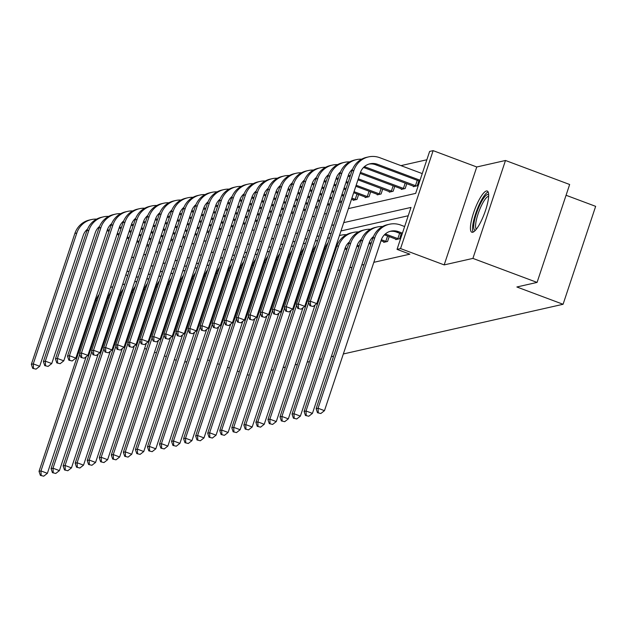 <?xml version="1.0" encoding="UTF-8"?>
<svg xmlns="http://www.w3.org/2000/svg" width="627" height="627" viewBox="0 0 627 627"><rect width="100%" height="100%" fill="white"/><g stroke="black" fill="none" stroke-linecap="round" stroke-linejoin="round"><path stroke-width="0.94" d="M472.68 232.272A22.008 5.228 110.5 0 1 471.833 232.233A22.008 5.228 110.5 0 1 474.075 211.385A22.008 5.228 110.5 0 1 486.419 190.984A22.008 5.228 110.5 0 1 487.257 191.016A22.008 5.228 110.5 0 1 485.024 211.863A22.008 5.228 110.5 0 1 472.68 232.272M176.25 360.298L174.345 359.584M166.343 356.591L164.439 355.877M156.436 352.883L154.532 352.17M146.53 349.176L144.625 348.463M136.615 345.469L135.408 345.015M126.709 341.754L125.941 341.472M505.487 160.481L569.653 184.495L537.073 282.416L472.915 258.402L505.487 160.481L476.763 166.978L433.132 150.645L400.559 248.574L397.04 249.366L410.998 207.419L343.737 222.624M426.846 159.767L400.951 165.63M348.408 208.603L415.662 193.39L429.62 151.444L433.132 150.645M566.063 195.271L595.65 206.346L563.077 304.275L343.337 353.965M333.603 356.167L331.291 356.692M321.557 358.887L319.245 359.412M309.511 361.614L307.199 362.14M297.464 364.342L295.145 364.859M285.418 367.061L283.098 367.587M273.364 369.789L271.052 370.314M261.318 372.509L259.006 373.034M249.272 375.236L247.289 374.758M395.927 239.106L395.755 239.616L399.611 238.746L401.241 233.855M408.224 215.751L340.97 230.955M331.236 233.158L328.924 233.683M319.19 235.885L316.87 236.41M307.144 238.605L304.824 239.13M295.09 241.332L292.778 241.857M283.043 244.06L280.731 244.577M270.997 246.779L268.685 247.304M258.951 249.507L256.631 250.032M246.905 252.226L244.585 252.752M234.851 254.954L232.539 255.479M222.804 257.681L220.492 258.199M210.758 260.401L208.446 260.926M198.712 263.128L196.392 263.653M186.666 265.848L184.346 266.373M174.612 268.575L172.3 269.101M162.565 271.303L160.253 271.82M150.519 274.023L148.207 274.548M138.473 276.75L136.153 277.275M122.202 319.221L123.135 319.01M134.249 316.502L135.181 316.29M146.295 313.774L147.235 313.563M158.349 311.047L159.282 310.835M170.395 308.327L171.328 308.116M182.441 305.6L183.374 305.388M194.488 302.872L195.42 302.669M206.534 300.153L207.474 299.941M218.58 297.425L219.521 297.214M230.634 294.706L231.567 294.494M242.68 291.978L243.613 291.767M254.727 289.251L255.659 289.039M266.773 286.531L267.713 286.32M278.819 283.804L279.76 283.592M290.873 281.084L291.806 280.872M302.919 278.357L303.852 278.145M314.966 275.629L315.898 275.418M327.012 272.91L327.945 272.698M337.679 270.496L339.999 269.971M349.725 267.768L352.045 267.251M361.779 265.049L364.091 264.523M373.825 262.321L409.87 254.17L397.04 249.366M380.997 240.752L383.865 241.826L383.708 242.343L387.564 241.473L389.195 236.583M141.726 330.123L140.95 329.841M131.811 326.416L131.043 326.134M121.904 322.709L121.136 322.419M111.998 319.002L111.23 318.712M127.594 336.495L128.535 336.284M139.649 333.768L140.581 333.556M199.01 358.863L196.698 359.389M186.964 361.591L184.644 362.116M207.655 359.929L209.559 360.643M217.569 363.636L219.466 364.35M227.476 367.344L229.38 368.057M237.382 371.051L239.287 371.764M537.073 282.416L516.875 286.986L563.077 304.275M476.763 166.978L444.182 264.9L472.915 258.402M444.182 264.9L400.559 248.574M112.625 317.129L111.857 316.839M334.011 224.827L331.691 225.352M321.957 227.554L319.645 228.079M309.91 230.274L307.598 230.799M297.864 233.001L295.552 233.526M285.818 235.728L283.498 236.246M273.772 238.448L271.452 238.973M261.718 241.176L259.406 241.701M249.671 243.895L247.359 244.42M237.625 246.623L235.313 247.148M225.579 249.35L223.259 249.867M213.533 252.07L211.213 252.595M201.479 254.797L199.167 255.322M189.432 257.517L187.12 258.042M177.386 260.244L175.074 260.769M165.34 262.972L163.02 263.489M153.294 265.691L150.974 266.216M141.24 268.419L138.928 268.944M129.193 271.146L126.881 271.663M131.545 257.642L133.864 257.117M143.591 254.915L145.911 254.39M155.645 252.187L157.957 251.67M167.691 249.468L170.003 248.943M179.737 246.74L182.049 246.215M191.784 244.013L194.104 243.495M203.83 241.293L206.15 240.768M215.884 238.566L218.196 238.041M227.93 235.846L230.242 235.321M239.976 233.119L242.288 232.593M252.023 230.391L254.343 229.874M264.069 227.672L266.389 227.146M276.123 224.944L278.435 224.419M288.169 222.224L290.481 221.699M300.215 219.497L302.527 218.972M312.262 216.77L314.582 216.252M324.308 214.05L326.628 213.525M336.362 211.323L338.674 210.797M418.852 180.929L417.221 185.811L413.358 186.681L413.53 186.172M406.798 183.648L405.175 188.539L401.311 189.409L401.484 188.892L360.11 173.413M394.751 186.376L393.129 191.259L389.265 192.136L389.438 191.619M382.705 189.095L381.083 193.986L377.219 194.856L377.391 194.346L355.83 186.274M370.659 191.823L369.029 196.706L365.173 197.583L365.345 197.066L353.691 192.708M358.613 194.55L356.982 199.433L353.119 200.303L353.291 199.794L351.551 199.143M341.276 202.983L339.505 201.863M329.222 205.711L329.199 205.241M317.176 208.438L315.412 207.31M305.13 211.158L305.106 210.688M293.083 213.885L291.312 212.765M281.037 216.605L279.266 215.484M268.983 219.332L267.22 218.212M256.937 222.06L256.913 221.59M244.891 224.779L244.867 224.309M232.844 227.507L232.813 227.037M220.798 230.227L220.767 229.764M208.744 232.954L206.981 231.833M196.698 235.681L196.674 235.211M184.651 238.401L182.888 237.28M172.605 241.129L170.834 240.008M160.559 243.856L158.788 242.727M148.505 246.576L146.742 245.455M127.712 275.598L125.808 274.885M130.244 297.645L129.475 297.355M129.899 298.679L129.131 298.389M120 294.972L119.428 294.753A14.107 13.535 77.3 0 0 119.373 294.737M108.44 296.438A14.107 13.535 77.3 0 0 107.068 297.731M86.165 356.739L47.378 473.33L43.725 476.183L40.387 475.391L43.725 476.183M40.387 475.391L39.031 471.363L95.774 300.788A21.161 20.307 -102.7 0 1 99.144 294.494M39.031 471.363L40.959 470.924L79.794 354.184M110.501 287.409A21.161 20.307 -102.7 0 1 112.288 286.915A21.161 20.307 -102.7 0 1 112.844 286.798M41.163 475.219L40.959 470.924L47.378 473.33M138.739 242.461L136.835 241.748M128.833 238.754L126.928 238.041M118.918 235.047L117.014 234.333M109.012 231.332L107.107 230.618M99.105 227.625L98.541 227.413A14.107 13.535 77.3 0 0 98.486 227.397M148.991 245.133L147.086 244.42M139.076 241.426L137.18 240.713M129.17 237.719L127.265 237.006M119.263 234.012L117.359 233.299M109.357 230.305L107.46 229.592M87.545 229.098A14.107 13.535 77.3 0 0 83.234 235.407L39.697 366.286L36.045 369.138L32.706 368.355L36.045 369.138M32.706 368.355L31.35 364.318L74.887 233.44A21.161 20.307 -102.7 0 1 89.473 220.014L91.401 219.575A21.161 20.307 -102.7 0 1 96.613 219.113M31.35 364.318L33.278 363.887L76.815 233.009A21.161 20.307 -102.7 0 1 91.401 219.575M33.482 368.174L33.278 363.887L39.697 366.286M142.29 294.917L141.522 294.635M141.945 295.952L141.177 295.662M132.046 292.245L131.474 292.033A14.107 13.535 77.3 0 0 131.419 292.01M120.486 293.718A14.107 13.535 77.3 0 0 119.114 295.011M98.212 354.012L59.424 470.603L55.779 473.456L52.441 472.672L55.779 473.456M52.441 472.672L51.077 468.643L107.82 298.06A21.161 20.307 -102.7 0 1 111.191 291.767M51.077 468.643L53.013 468.204L91.848 351.457M122.547 284.689A21.161 20.307 -102.7 0 1 124.334 284.188A21.161 20.307 -102.7 0 1 124.891 284.07M53.209 472.492L53.013 468.204L59.424 470.603M154.336 292.198L153.568 291.908M153.999 293.224L153.231 292.942M144.092 289.517L143.52 289.306A14.107 13.535 77.3 0 0 143.465 289.29M132.532 290.991A14.107 13.535 77.3 0 0 131.161 292.284M110.258 351.285L71.47 467.883L67.826 470.728L64.487 469.944L67.826 470.728M64.487 469.944L63.123 465.916L119.867 295.333A21.161 20.307 -102.7 0 1 123.237 289.047M63.123 465.916L65.059 465.477L103.894 348.737M134.593 281.962A21.161 20.307 -102.7 0 1 136.38 281.468A21.161 20.307 -102.7 0 1 136.945 281.351M65.255 469.772L65.059 465.477L71.47 467.883M150.786 239.733L148.881 239.02M140.879 236.026L138.975 235.313M130.972 232.319L129.068 231.606M121.058 228.612L119.154 227.899M111.159 224.905L110.587 224.693A14.107 13.535 77.3 0 0 110.532 224.67M161.037 242.414L159.133 241.701M151.131 238.707L149.226 237.994M141.216 235L139.319 234.286M131.309 231.285L129.405 230.571M121.403 227.577L119.506 226.872M99.599 226.378A14.107 13.535 77.3 0 0 95.28 232.68L51.743 363.566L48.099 366.411L44.76 365.627L48.099 366.411M44.76 365.627L43.396 361.599L86.934 230.72A21.161 20.307 -102.7 0 1 101.519 217.287L103.447 216.848A21.161 20.307 -102.7 0 1 108.659 216.393M43.396 361.599L45.332 361.16L88.869 230.281A21.161 20.307 -102.7 0 1 103.447 216.848M45.528 365.455L45.332 361.16L51.743 363.566M162.832 237.014L160.927 236.301M152.925 233.299L151.021 232.586M143.019 229.592L141.114 228.879M133.112 225.885L131.208 225.171M123.205 222.177L122.633 221.966A14.107 13.535 77.3 0 0 122.578 221.942M173.083 239.686L171.179 238.973M163.177 235.979L161.272 235.266M153.27 232.272L151.366 231.559M143.364 228.565L141.459 227.852M133.449 224.858L131.552 224.145M111.645 223.651A14.107 13.535 77.3 0 0 107.327 229.96L63.789 360.838L60.145 363.691L56.806 362.9L60.145 363.691M56.806 362.9L55.442 358.871L98.98 227.993A21.161 20.307 -102.7 0 1 113.565 214.559L115.493 214.128A21.161 20.307 -102.7 0 1 120.705 213.666M55.442 358.871L57.378 358.44L100.916 227.554A21.161 20.307 -102.7 0 1 115.493 214.128M57.574 362.727L57.378 358.44L63.789 360.838M475.399 230.297A19.045 4.522 110.5 0 1 474.114 222.35A19.045 4.522 110.5 0 1 481.066 202.482A19.045 4.522 110.5 0 1 488.676 194.817M488.652 196.298A17.634 4.185 -69.5 0 0 481.661 205.131A17.634 4.185 -69.5 0 0 475.956 222.091A17.634 4.185 -69.5 0 0 476.348 229.161M488.167 191.956A21.867 5.196 -69.5 0 0 473.009 223.823A21.867 5.196 -69.5 0 0 473.134 232.115M166.39 289.47L165.622 289.188M166.045 290.505L165.277 290.215M156.139 286.798L155.567 286.586A14.107 13.535 77.3 0 0 155.52 286.563M144.578 288.271A14.107 13.535 77.3 0 0 143.215 289.556M122.304 348.565L83.524 465.156L79.872 468.008L76.533 467.217L79.872 468.008M76.533 467.217L75.177 463.188L131.921 292.613A21.161 20.307 -102.7 0 1 135.291 286.32M75.177 463.188L77.105 462.757L115.94 346.01M146.647 279.234A21.161 20.307 -102.7 0 1 148.427 278.741A21.161 20.307 -102.7 0 1 148.991 278.623M77.309 467.044L77.105 462.757L83.524 465.156M174.878 234.286L172.974 233.573M164.972 230.579L163.067 229.866M155.065 226.872L153.16 226.159M145.158 223.165L143.254 222.452M135.252 219.458L134.68 219.238A14.107 13.535 77.3 0 0 134.625 219.223M185.13 236.967L183.225 236.254M175.223 233.252L173.318 232.539M165.316 229.545L163.412 228.831M155.41 225.838L153.505 225.124M145.503 222.13L143.599 221.417M123.691 220.923A14.107 13.535 77.3 0 0 119.381 227.233L75.843 358.111L72.191 360.964L68.852 360.18L72.191 360.964M68.852 360.18L67.497 356.152L111.034 225.273A21.161 20.307 -102.7 0 1 125.612 211.84L127.54 211.401A21.161 20.307 -102.7 0 1 132.759 210.938M67.497 356.152L69.425 355.713L112.962 224.834A21.161 20.307 -102.7 0 1 127.54 211.401M69.628 360.008L69.425 355.713L75.843 358.111M178.436 286.751L177.668 286.461M178.092 287.777L177.323 287.487M168.185 284.07L167.613 283.859A14.107 13.535 77.3 0 0 167.566 283.835M156.625 285.544A14.107 13.535 77.3 0 0 155.261 286.837M134.35 345.838L95.57 462.428L91.918 465.281L88.579 464.497L91.918 465.281M88.579 464.497L87.224 460.469L143.967 289.886A21.161 20.307 -102.7 0 1 147.337 283.592M87.224 460.469L89.152 460.03L127.986 343.282M158.694 276.515A21.161 20.307 -102.7 0 1 160.481 276.021A21.161 20.307 -102.7 0 1 161.037 275.904M89.355 464.325L89.152 460.03L95.57 462.428M196.831 235.282L194.934 234.561M186.924 231.559L185.028 230.846M177.018 227.852L175.113 227.139M167.111 224.145L165.207 223.431M157.205 220.438L155.3 219.724M147.298 216.73L146.726 216.519A14.107 13.535 77.3 0 0 146.679 216.495M197.176 234.239L195.271 233.526M187.269 230.532L185.365 229.819M177.363 226.825L175.458 226.112M167.456 223.118L165.552 222.405M157.549 219.403L155.645 218.698M135.738 218.204A14.107 13.535 77.3 0 0 131.427 224.513L87.89 355.391L84.237 358.236L80.899 357.453L84.237 358.236M80.899 357.453L79.543 353.424L123.08 222.546A21.161 20.307 -102.7 0 1 137.658 209.112L139.594 208.673A21.161 20.307 -102.7 0 1 144.806 208.219M79.543 353.424L81.471 352.985L125.008 222.107A21.161 20.307 -102.7 0 1 139.594 208.673M81.675 357.28L81.471 352.985L87.89 355.391M190.483 284.023L189.715 283.733M190.138 285.058L189.37 284.768M180.239 281.351L179.667 281.131A14.107 13.535 77.3 0 0 179.612 281.115M168.671 282.816A14.107 13.535 77.3 0 0 167.307 284.109M146.405 343.118L107.617 459.709L103.964 462.561L100.626 461.77L103.964 462.561M100.626 461.77L99.27 457.741L156.013 287.166A21.161 20.307 -102.7 0 1 159.383 280.872M99.27 457.741L101.198 457.302L140.033 340.563M170.74 273.787A21.161 20.307 -102.7 0 1 172.527 273.294A21.161 20.307 -102.7 0 1 173.083 273.176M101.402 461.597L101.198 457.302L107.617 459.709M198.978 228.839L197.074 228.126M189.072 225.132L187.167 224.419M179.157 221.417L177.253 220.712M169.251 217.71L167.346 216.997M159.344 214.003L158.78 213.791A14.107 13.535 77.3 0 0 158.725 213.776M209.23 231.512L207.325 230.799M199.315 227.805L197.411 227.092M189.409 224.098L187.504 223.384M179.502 220.39L177.598 219.677M169.596 216.683L167.699 215.97M147.784 215.476A14.107 13.535 77.3 0 0 143.473 221.786L99.936 352.664L96.284 355.517L92.945 354.733L96.284 355.517M92.945 354.733L91.589 350.697L135.126 219.818A21.161 20.307 -102.7 0 1 149.704 206.385L151.64 205.954A21.161 20.307 -102.7 0 1 156.852 205.491M91.589 350.697L93.517 350.266L137.054 219.387A21.161 20.307 -102.7 0 1 151.64 205.954M93.721 354.553L93.517 350.266L99.936 352.664M202.529 281.296L201.761 281.014M202.184 282.33L201.416 282.04M192.285 278.623L191.713 278.412A14.107 13.535 77.3 0 0 191.658 278.388M180.725 280.097A14.107 13.535 77.3 0 0 179.353 281.382M158.451 340.39L119.663 456.981L116.019 459.834L112.68 459.05L116.019 459.834M112.68 459.05L111.316 455.014L168.06 284.439A21.161 20.307 -102.7 0 1 171.43 278.145M111.316 455.014L113.252 454.583L152.087 337.835M182.786 271.06A21.161 20.307 -102.7 0 1 184.573 270.566A21.161 20.307 -102.7 0 1 185.13 270.449M113.448 458.87L113.252 454.583L119.663 456.981M220.931 229.835L219.027 229.106M211.025 226.112L209.12 225.399M201.118 222.405L199.214 221.692M191.211 218.698L189.307 217.984M181.297 214.99L179.393 214.277M171.398 211.283L170.826 211.064A14.107 13.535 77.3 0 0 170.771 211.048M221.276 228.792L219.372 228.079M211.37 225.085L209.465 224.372M201.455 221.37L199.558 220.665M191.548 217.663L189.644 216.95M181.642 213.956L179.745 213.243M159.838 212.749A14.107 13.535 77.3 0 0 155.52 219.058L111.982 349.937L108.338 352.789L104.999 352.006L108.338 352.789M104.999 352.006L103.635 347.977L147.173 217.099A21.161 20.307 -102.7 0 1 161.758 203.665L163.686 203.226A21.161 20.307 -102.7 0 1 168.898 202.772M103.635 347.977L105.571 347.538L149.108 216.66A21.161 20.307 -102.7 0 1 163.686 203.226M105.767 351.833L105.571 347.538L111.982 349.937M214.575 278.576L213.807 278.286M214.238 279.603L213.47 279.321M204.331 275.896L203.759 275.684A14.107 13.535 77.3 0 0 203.704 275.668M192.771 277.369A14.107 13.535 77.3 0 0 191.4 278.662M170.497 337.663L131.709 454.262L128.065 457.107L124.726 456.323L128.065 457.107M124.726 456.323L123.362 452.294L180.106 281.711A21.161 20.307 -102.7 0 1 183.476 275.425M123.362 452.294L125.298 451.855L164.133 335.116M194.832 268.34A21.161 20.307 -102.7 0 1 196.619 267.847A21.161 20.307 -102.7 0 1 197.184 267.729M125.494 456.15L125.298 451.855L131.709 454.262M232.978 227.107L231.073 226.386M223.071 223.384L221.166 222.679M213.164 219.677L211.26 218.964M203.258 215.97L201.353 215.257M193.351 212.263L191.447 211.55M183.445 208.556L182.872 208.344A14.107 13.535 77.3 0 0 182.818 208.321M233.322 226.065L231.418 225.352M223.416 222.358L221.511 221.644M213.509 218.651L211.605 217.937M203.595 214.943L201.698 214.23M193.688 211.236L191.791 210.523M171.884 210.029A14.107 13.535 77.3 0 0 167.566 216.339L124.028 347.217L120.384 350.07L117.045 349.278L120.384 350.07M117.045 349.278L115.681 345.25L159.219 214.371A21.161 20.307 -102.7 0 1 173.804 200.938L175.732 200.507A21.161 20.307 -102.7 0 1 180.944 200.044M115.681 345.25L117.617 344.811L161.155 213.932A21.161 20.307 -102.7 0 1 175.732 200.507M117.813 349.106L117.617 344.811L124.028 347.217M226.629 275.849L225.861 275.559M226.284 276.883L225.516 276.593M216.378 273.176L215.806 272.957A14.107 13.535 77.3 0 0 215.759 272.941M204.817 274.642A14.107 13.535 77.3 0 0 203.454 275.935M182.543 334.943L143.763 451.534L140.111 454.387L136.772 453.595L140.111 454.387M136.772 453.595L135.416 449.567L192.16 278.991A21.161 20.307 -102.7 0 1 195.53 272.698M135.416 449.567L137.344 449.136L176.179 332.388M206.886 265.613A21.161 20.307 -102.7 0 1 208.666 265.119A21.161 20.307 -102.7 0 1 209.23 265.002M137.548 453.423L137.344 449.136L143.763 451.534M245.024 224.388L243.119 223.659M235.117 220.665L233.213 219.952M225.211 216.958L223.306 216.244M215.304 213.251L213.399 212.537M205.397 209.536L203.493 208.83M195.491 205.828L194.919 205.617A14.107 13.535 77.3 0 0 194.864 205.601M245.369 223.337L243.464 222.632M235.462 219.63L233.557 218.917M225.555 215.923L223.651 215.21M215.649 212.216L213.744 211.503M205.742 208.509L203.838 207.796M183.93 207.302A14.107 13.535 77.3 0 0 179.62 213.611L136.083 344.489L132.43 347.342L129.091 346.559L132.43 347.342M129.091 346.559L127.736 342.53L171.273 211.652A21.161 20.307 -102.7 0 1 185.851 198.218L187.779 197.779A21.161 20.307 -102.7 0 1 192.998 197.317M127.736 342.53L129.664 342.091L173.201 211.213A21.161 20.307 -102.7 0 1 187.779 197.779M129.867 346.378L129.664 342.091L136.083 344.489M238.675 273.129L237.907 272.839M238.331 274.156L237.562 273.866M228.424 270.449L227.852 270.237A14.107 13.535 77.3 0 0 227.805 270.213M216.864 271.922A14.107 13.535 77.3 0 0 215.5 273.215M194.589 332.216L155.809 448.807L152.157 451.659L148.818 450.876L152.157 451.659M148.818 450.876L147.463 446.847L204.206 276.264A21.161 20.307 -102.7 0 1 207.576 269.971M147.463 446.847L149.391 446.408L188.225 329.661M218.933 262.893A21.161 20.307 -102.7 0 1 220.72 262.399A21.161 20.307 -102.7 0 1 221.276 262.282M149.594 450.703L149.391 446.408L155.809 448.807M250.722 270.402L249.954 270.112M250.377 271.428L249.609 271.146M240.47 267.721L239.906 267.51A14.107 13.535 77.3 0 0 239.851 267.494M228.91 269.195A14.107 13.535 77.3 0 0 227.546 270.488M206.644 329.496L167.856 446.087L164.203 448.932L160.865 448.148L164.203 448.932M160.865 448.148L159.509 444.12L216.252 273.544A21.161 20.307 -102.7 0 1 219.622 267.251M159.509 444.12L161.437 443.681L200.272 326.941M230.979 260.166A21.161 20.307 -102.7 0 1 232.766 259.672A21.161 20.307 -102.7 0 1 233.322 259.554M161.641 447.976L161.437 443.681L167.856 446.087M262.768 267.674L262 267.392M262.423 268.709L261.655 268.419M252.524 265.002L251.952 264.79A14.107 13.535 77.3 0 0 251.897 264.766M240.964 266.475A14.107 13.535 77.3 0 0 239.592 267.76M218.69 326.769L179.902 443.36L176.258 446.212L172.919 445.429L176.258 446.212M172.919 445.429L171.555 441.392L228.299 270.817A21.161 20.307 -102.7 0 1 231.669 264.523M171.555 441.392L173.491 440.961L212.326 324.214M243.025 257.438A21.161 20.307 -102.7 0 1 244.812 256.945A21.161 20.307 -102.7 0 1 245.369 256.827M173.687 445.248L173.491 440.961L179.902 443.36M274.814 264.955L274.046 264.665M274.477 265.981L273.709 265.699M264.57 262.274L263.998 262.062A14.107 13.535 77.3 0 0 263.943 262.047M253.01 263.748A14.107 13.535 77.3 0 0 251.639 265.041M230.736 324.041L191.948 440.632L188.304 443.485L184.965 442.701L188.304 443.485M184.965 442.701L183.601 438.673L240.345 268.09A21.161 20.307 -102.7 0 1 243.715 261.804M183.601 438.673L185.537 438.234L224.372 321.494M255.071 254.719A21.161 20.307 -102.7 0 1 256.858 254.225A21.161 20.307 -102.7 0 1 257.423 254.107M185.733 442.529L185.537 438.234L191.948 440.632M286.868 262.227L286.092 261.937M286.523 263.262L285.755 262.972M276.617 259.554L276.045 259.335A14.107 13.535 77.3 0 0 275.998 259.319M265.056 261.02A14.107 13.535 77.3 0 0 263.685 262.313M242.782 321.322L204.002 437.912L200.35 440.765L197.011 439.974L200.35 440.765M197.011 439.974L195.655 435.945L252.399 265.37A21.161 20.307 -102.7 0 1 255.769 259.076M195.655 435.945L197.583 435.506L236.418 318.767M267.126 251.991A21.161 20.307 -102.7 0 1 268.905 251.498A21.161 20.307 -102.7 0 1 269.469 251.38M197.787 439.801L197.583 435.506L204.002 437.912M298.914 259.5L298.146 259.217M298.57 260.534L297.801 260.244M288.663 256.827L288.091 256.615A14.107 13.535 77.3 0 0 288.044 256.592M277.103 258.3A14.107 13.535 77.3 0 0 275.739 259.594M254.828 318.594L216.049 435.185L212.396 438.038L209.057 437.254L212.396 438.038M209.057 437.254L207.702 433.226L264.445 262.642A21.161 20.307 -102.7 0 1 267.815 256.349M207.702 433.226L209.63 432.787L248.464 316.039M279.172 249.272A21.161 20.307 -102.7 0 1 280.959 248.778A21.161 20.307 -102.7 0 1 281.515 248.653M209.833 437.074L209.63 432.787L216.049 435.185M310.961 256.78L310.193 256.49M310.616 257.807L309.848 257.525M300.709 254.1L300.145 253.888A14.107 13.535 77.3 0 0 300.09 253.872M289.149 255.573A14.107 13.535 77.3 0 0 287.785 256.866M266.883 315.875L228.095 432.465L224.442 435.31L221.104 434.527L224.442 435.31M221.104 434.527L219.748 430.498L276.491 259.915A21.161 20.307 -102.7 0 1 279.861 253.629M219.748 430.498L221.676 430.059L260.511 313.32M291.218 246.544A21.161 20.307 -102.7 0 1 293.005 246.05A21.161 20.307 -102.7 0 1 293.561 245.933M221.88 434.354L221.676 430.059L228.095 432.465M323.007 254.053L322.239 253.77M322.662 255.087L321.894 254.797M312.763 251.38L312.191 251.168A14.107 13.535 77.3 0 0 312.136 251.145M301.203 252.853A14.107 13.535 77.3 0 0 299.831 254.139M278.929 313.147L240.141 429.738L236.497 432.591L233.158 431.807L236.497 432.591M233.158 431.807L231.794 427.771L288.538 257.195A21.161 20.307 -102.7 0 1 291.908 250.902M231.794 427.771L233.722 427.34L272.565 310.592M303.264 243.817A21.161 20.307 -102.7 0 1 305.051 243.323A21.161 20.307 -102.7 0 1 305.608 243.205M233.926 431.627L233.722 427.34L240.141 429.738M335.053 251.333L334.285 251.043M334.716 252.36L333.948 252.07M324.81 248.653L324.237 248.441A14.107 13.535 77.3 0 0 324.183 248.417M313.249 250.126A14.107 13.535 77.3 0 0 311.878 251.419M290.975 310.42L252.187 427.011L248.543 429.863L245.204 429.08L248.543 429.863M245.204 429.08L243.84 425.051L300.584 254.468A21.161 20.307 -102.7 0 1 303.954 248.174M243.84 425.051L245.776 424.612L284.611 307.865M315.31 241.097A21.161 20.307 -102.7 0 1 317.097 240.603A21.161 20.307 -102.7 0 1 317.662 240.486M245.972 428.907L245.776 424.612L252.187 427.011M347.107 248.605L345.203 247.892M346.762 249.64L344.858 248.927M336.856 245.933L336.284 245.713A14.107 13.535 77.3 0 0 336.229 245.698M325.295 247.399A14.107 13.535 77.3 0 0 323.924 248.692M303.021 307.7L264.233 424.291L260.589 427.144L257.25 426.352L260.589 427.144M257.25 426.352L255.894 422.324L312.638 251.748A21.161 20.307 -102.7 0 1 316.008 245.455M255.894 422.324L257.822 421.885L296.657 305.145M327.365 238.37A21.161 20.307 -102.7 0 1 329.144 237.876A21.161 20.307 -102.7 0 1 329.708 237.758M258.026 426.18L257.822 421.885L264.233 424.291M257.07 221.66L255.173 220.931M247.163 217.937L245.267 217.224M237.257 214.23L235.352 213.517M227.35 210.523L225.446 209.81M217.444 206.816L215.539 206.103M207.537 203.109L206.965 202.897A14.107 13.535 77.3 0 0 206.918 202.874M257.415 220.618L255.51 219.905M247.508 216.911L245.604 216.197M237.602 213.204L235.697 212.49M227.695 209.489L225.791 208.783M217.788 205.781L215.884 205.076M195.977 204.582A14.107 13.535 77.3 0 0 191.666 210.891L148.129 341.77L144.476 344.615L141.138 343.831L144.476 344.615M141.138 343.831L139.782 339.803L183.319 208.924A21.161 20.307 -102.7 0 1 197.897 195.491L199.833 195.052A21.161 20.307 -102.7 0 1 205.045 194.597M139.782 339.803L141.71 339.364L185.247 208.485A21.161 20.307 -102.7 0 1 199.833 195.052M141.914 343.659L141.71 339.364L148.129 341.77M259.217 215.218L257.313 214.505M249.303 211.511L247.406 210.797M239.396 207.796L237.492 207.082M229.49 204.088L227.585 203.375M219.583 200.381L219.019 200.17A14.107 13.535 77.3 0 0 218.964 200.154M269.469 217.89L267.564 217.177M259.554 214.183L257.65 213.47M249.648 210.476L247.743 209.763M239.741 206.769L237.837 206.056M229.835 203.062L227.938 202.349M208.023 201.855A14.107 13.535 77.3 0 0 203.712 208.164L160.175 339.042L156.523 341.895L153.184 341.112L156.523 341.895M153.184 341.112L151.828 337.075L195.365 206.197A21.161 20.307 -102.7 0 1 209.943 192.763L211.879 192.332A21.161 20.307 -102.7 0 1 217.091 191.87M151.828 337.075L153.756 336.644L197.293 205.766A21.161 20.307 -102.7 0 1 211.879 192.332M153.96 340.931L153.756 336.644L160.175 339.042M271.264 212.49L269.359 211.777M261.357 208.783L259.453 208.07M251.451 205.076L249.546 204.363M241.536 201.369L239.632 200.656M231.637 197.662L231.065 197.442A14.107 13.535 77.3 0 0 231.01 197.427M281.515 215.171L279.611 214.458M271.609 211.464L269.704 210.75M261.694 207.749L259.79 207.035M251.788 204.041L249.883 203.328M241.881 200.334L239.984 199.621M220.077 199.127A14.107 13.535 77.3 0 0 215.759 205.437L172.221 336.315L168.577 339.168L165.238 338.384L168.577 339.168M165.238 338.384L163.874 334.356L207.412 203.477A21.161 20.307 -102.7 0 1 221.997 190.044L223.925 189.605A21.161 20.307 -102.7 0 1 229.137 189.142M163.874 334.356L165.802 333.917L209.347 203.038A21.161 20.307 -102.7 0 1 223.925 189.605M166.006 338.212L165.802 333.917L172.221 336.315M283.31 209.763L281.405 209.057M273.403 206.056L271.499 205.342M263.497 202.349L261.592 201.635M253.59 198.641L251.686 197.928M243.684 194.934L243.111 194.723A14.107 13.535 77.3 0 0 243.057 194.699M293.561 212.443L291.657 211.73M283.655 208.736L281.75 208.023M273.748 205.029L271.844 204.316M263.834 201.322L261.937 200.609M253.927 197.607L252.03 196.902M232.123 196.408A14.107 13.535 77.3 0 0 227.805 202.717L184.267 333.595L180.623 336.448L177.284 335.657L180.623 336.448M177.284 335.657L175.921 331.628L219.458 200.75A21.161 20.307 -102.7 0 1 234.043 187.316L235.971 186.877A21.161 20.307 -102.7 0 1 241.183 186.423M175.921 331.628L177.856 331.189L221.394 200.311A21.161 20.307 -102.7 0 1 235.971 186.877M178.052 335.484L177.856 331.189L184.267 333.595M305.263 210.766L303.358 210.037M295.356 207.043L293.452 206.33M285.45 203.336L283.545 202.623M275.543 199.629L273.638 198.916M265.636 195.914L263.732 195.201M255.73 192.207L255.158 191.995A14.107 13.535 77.3 0 0 255.103 191.98M305.608 209.716L303.703 209.01M295.701 206.009L293.797 205.295M285.794 202.302L283.89 201.588M275.888 198.594L273.983 197.881M265.973 194.887L264.077 194.174M244.169 193.68A14.107 13.535 77.3 0 0 239.859 199.989L196.322 330.868L192.669 333.721L189.33 332.937L192.669 333.721M189.33 332.937L187.975 328.901L231.512 198.022A21.161 20.307 -102.7 0 1 246.09 184.597L248.018 184.158A21.161 20.307 -102.7 0 1 253.237 183.695M187.975 328.901L189.903 328.47L233.44 197.591A21.161 20.307 -102.7 0 1 248.018 184.158M190.106 332.757L189.903 328.47L196.322 330.868M307.402 204.316L305.498 203.603M297.496 200.609L295.591 199.895M287.589 196.902L285.685 196.188M277.683 193.194L275.778 192.481M267.776 189.487L267.204 189.276A14.107 13.535 77.3 0 0 267.157 189.252M317.654 206.996L315.749 206.283M307.747 203.289L305.843 202.576M297.841 199.582L295.936 198.869M287.934 195.867L286.03 195.154M278.027 192.16L276.123 191.454M256.216 190.961A14.107 13.535 77.3 0 0 251.905 197.27L208.368 328.148L204.715 330.993L201.377 330.21L204.715 330.993M201.377 330.21L200.021 326.181L243.558 195.303A21.161 20.307 -102.7 0 1 258.136 181.869L260.072 181.43A21.161 20.307 -102.7 0 1 265.284 180.976M200.021 326.181L201.949 325.742L245.486 194.864A21.161 20.307 -102.7 0 1 260.072 181.43M202.153 330.037L201.949 325.742L208.368 328.148M329.355 205.311L327.459 204.59M319.457 201.596L317.552 200.883M309.542 197.881L307.645 197.176M299.635 194.174L297.731 193.461M289.729 190.467L287.824 189.754M279.822 186.76L279.258 186.548A14.107 13.535 77.3 0 0 279.203 186.525M329.708 204.269L327.803 203.556M319.794 200.562L317.889 199.848M309.887 196.854L307.982 196.141M299.98 193.147L298.076 192.434M290.074 189.44L288.177 188.727M268.262 188.233A14.107 13.535 77.3 0 0 263.951 194.542L220.414 325.421L216.762 328.274L213.423 327.482L216.762 328.274M213.423 327.482L212.067 323.454L255.604 192.575A21.161 20.307 -102.7 0 1 270.182 179.142L272.118 178.711A21.161 20.307 -102.7 0 1 277.33 178.248M212.067 323.454L213.995 323.023L257.532 192.144A21.161 20.307 -102.7 0 1 272.118 178.711M214.199 327.31L213.995 323.023L220.414 325.421M331.503 198.869L329.598 198.156M321.596 195.162L319.692 194.448M311.682 191.454L309.785 190.741M301.775 187.747L299.871 187.034M291.876 184.04L291.304 183.821A14.107 13.535 77.3 0 0 291.249 183.805M341.754 201.549L339.85 200.836M331.848 197.834L329.943 197.129M321.933 194.127L320.029 193.414M312.027 190.42L310.122 189.707M302.12 186.713L300.223 186M280.316 185.506A14.107 13.535 77.3 0 0 275.998 191.815L232.46 322.693L228.816 325.546L225.477 324.762L228.816 325.546M225.477 324.762L224.113 320.734L267.651 189.856A21.161 20.307 -102.7 0 1 282.236 176.422L284.164 175.983A21.161 20.307 -102.7 0 1 289.376 175.521M224.113 320.734L226.041 320.295L269.579 189.417A21.161 20.307 -102.7 0 1 284.164 175.983M226.245 324.59L226.041 320.295L232.46 322.693M343.549 196.141L341.644 195.428M333.642 192.434L331.738 191.721M323.736 188.727L321.831 188.014M313.829 185.02L311.925 184.307M303.923 181.313L303.35 181.101A14.107 13.535 77.3 0 0 303.296 181.078M353.283 199.786L353.989 200.107M356.112 199.629L351.896 198.108M343.894 195.115L341.989 194.401M333.987 191.407L332.083 190.694M324.073 187.7L322.168 186.987M314.166 183.985L312.27 183.28M292.362 182.786A14.107 13.535 77.3 0 0 288.044 189.095L244.506 319.974L240.862 322.827L237.523 322.035L240.862 322.827M237.523 322.035L236.16 318.007L279.697 187.128A21.161 20.307 -102.7 0 1 294.282 173.695L296.21 173.256A21.161 20.307 -102.7 0 1 301.422 172.801M236.16 318.007L238.095 317.568L281.633 186.689A21.161 20.307 -102.7 0 1 296.21 173.256M238.291 321.863L238.095 317.568L244.506 319.974M355.211 199.347L357.006 193.947M345.689 189.715L343.784 189.001M335.782 186L333.877 185.294M325.875 182.292L323.971 181.579M315.969 178.585L315.397 178.374A14.107 13.535 77.3 0 0 315.342 178.358M365.329 197.066L366.035 197.387M368.167 196.902L354.036 191.674M346.033 188.68L344.129 187.967M336.127 184.973L334.222 184.26M326.212 181.266L324.316 180.552M304.408 180.059A14.107 13.535 77.3 0 0 300.098 186.368L256.553 317.246L252.908 320.099L249.57 319.315L252.908 320.099M249.57 319.315L248.206 315.279L291.751 184.401A21.161 20.307 -102.7 0 1 306.329 170.975L308.257 170.536A21.161 20.307 -102.7 0 1 313.476 170.074M248.206 315.279L250.142 314.848L293.679 183.97A21.161 20.307 -102.7 0 1 308.257 170.536M250.338 319.135L250.142 314.848L256.553 317.246M367.257 196.627L369.06 191.227M359.153 245.878L357.249 245.173M358.809 246.913L356.904 246.199M348.902 243.205L348.33 242.994A14.107 13.535 77.3 0 0 348.283 242.97M337.342 244.679A14.107 13.535 77.3 0 0 335.978 245.972M315.067 304.973L276.288 421.563L272.635 424.416L269.296 423.633L272.635 424.416M269.296 423.633L267.941 419.596L324.684 249.021A21.161 20.307 -102.7 0 1 328.054 242.727M267.941 419.596L269.869 419.165L308.703 302.418M339.411 235.642A21.161 20.307 -102.7 0 1 341.198 235.149A21.161 20.307 -102.7 0 1 346.41 234.694M270.072 423.452L269.869 419.165L276.288 421.563M347.828 183.28L345.924 182.567M337.922 179.573L336.017 178.86M328.015 175.866L327.443 175.646A14.107 13.535 77.3 0 0 327.396 175.631M377.376 194.339L378.089 194.66M380.213 194.182L356.175 185.247M348.173 182.245L346.269 181.532M338.267 178.538L336.362 177.833M316.455 177.339A14.107 13.535 77.3 0 0 312.144 183.64L268.607 314.519L264.955 317.372L261.616 316.588L264.955 317.372M261.616 316.588L260.26 312.56L303.797 181.681A21.161 20.307 -102.7 0 1 318.375 168.248L320.311 167.809A21.161 20.307 -102.7 0 1 325.523 167.354M260.26 312.56L262.188 312.121L305.725 181.242A21.161 20.307 -102.7 0 1 320.311 167.809M262.392 316.416L262.188 312.121L268.607 314.519M379.311 193.9L381.106 188.5M371.2 243.158L369.303 242.445M370.855 244.185L368.95 243.472M360.948 240.478L360.384 240.266A14.107 13.535 77.3 0 0 360.329 240.251M349.388 241.951A14.107 13.535 77.3 0 0 345.077 248.261L288.334 418.844L284.682 421.689L281.343 420.905L284.682 421.689M281.343 420.905L279.987 416.877L336.73 246.293A21.161 20.307 -102.7 0 1 351.308 232.868L353.244 232.429A21.161 20.307 -102.7 0 1 358.456 231.966M279.987 416.877L281.915 416.438L338.658 245.862A21.161 20.307 -102.7 0 1 353.244 232.429M282.119 420.733L281.915 416.438L288.334 418.844M390.135 191.94L357.97 179.839M349.968 176.845L348.063 176.132M340.061 173.138L339.489 172.927A14.107 13.535 77.3 0 0 339.442 172.903M392.259 191.454L358.315 178.813M350.313 175.819L348.416 175.105M328.501 174.612A14.107 13.535 77.3 0 0 324.19 180.921L280.653 311.799L277.001 314.652L273.662 313.861L277.001 314.652M273.662 313.861L272.306 309.832L315.843 178.954A21.161 20.307 -102.7 0 1 330.421 165.52L332.357 165.089A21.161 20.307 -102.7 0 1 337.569 164.627M272.306 309.832L274.234 309.393L317.771 178.515A21.161 20.307 -102.7 0 1 332.357 165.089M274.438 313.688L274.234 309.393L280.653 311.799M391.358 191.18L393.153 185.772M386.702 241.669L381.349 239.726M373.002 237.758L372.43 237.539A14.107 13.535 77.3 0 0 372.375 237.523M383.865 241.826L384.57 242.147M361.442 239.232A14.107 13.535 77.3 0 0 357.124 245.533L300.38 416.116L296.736 418.969L293.397 418.178L296.736 418.969M293.397 418.178L292.033 414.149L348.777 243.574A21.161 20.307 -102.7 0 1 363.362 230.14L365.29 229.701A21.161 20.307 -102.7 0 1 370.502 229.247M292.033 414.149L293.961 413.718L350.712 243.135A21.161 20.307 -102.7 0 1 365.29 229.701M294.165 418.005L293.961 413.718L300.38 416.116M385.793 241.387L387.596 235.987M352.115 170.419L351.543 170.199A14.107 13.535 77.3 0 0 351.488 170.183M401.476 188.892L402.181 189.213M404.305 188.735L360.462 172.378M340.555 171.884A14.107 13.535 77.3 0 0 336.237 178.193L292.699 309.072L289.055 311.925L285.716 311.141L289.055 311.925M285.716 311.141L284.352 307.112L327.89 176.234A21.161 20.307 -102.7 0 1 342.475 162.801L344.403 162.362A21.161 20.307 -102.7 0 1 349.615 161.899M284.352 307.112L286.28 306.674L329.818 175.795A21.161 20.307 -102.7 0 1 344.403 162.362M286.484 310.968L286.28 306.674L292.699 309.072M403.404 188.453L405.199 183.053M398.748 238.942L386.404 234.38A14.107 13.535 77.3 0 0 385.26 234.012M396.617 239.42L384.476 234.819A14.107 13.535 77.3 0 0 384.422 234.796M373.488 236.504A14.107 13.535 77.3 0 0 369.17 242.814L312.426 413.389L308.782 416.242L305.443 415.458L308.782 416.242M305.443 415.458L304.079 411.43L360.823 240.846A21.161 20.307 -102.7 0 1 375.408 227.413L377.336 226.982A21.161 20.307 -102.7 0 1 382.548 226.519M304.079 411.43L306.015 410.991L362.759 240.407A21.161 20.307 -102.7 0 1 377.336 226.982M306.211 415.286L306.015 410.991L312.426 413.389M397.839 238.66L399.642 233.26M414.228 186.485L363.589 167.48A14.107 13.535 77.3 0 0 363.535 167.456M416.352 186.007L365.517 167.041A14.107 13.535 77.3 0 0 364.373 166.672M352.601 169.165A14.107 13.535 77.3 0 0 348.283 175.474L304.746 306.352L301.101 309.197L297.762 308.413L301.101 309.197M297.762 308.413L296.399 304.385L339.936 173.507A21.161 20.307 -102.7 0 1 354.521 160.073L356.45 159.634A21.161 20.307 -102.7 0 1 361.661 159.18M296.399 304.385L298.334 303.946L341.872 173.068A21.161 20.307 -102.7 0 1 356.45 159.634M298.53 308.241L298.334 303.946L304.746 306.352M415.45 185.725L417.245 180.325M402.44 233.15L398.451 231.661A14.107 13.535 77.3 0 0 390.942 231.136A14.107 13.535 77.3 0 0 381.224 240.086L324.472 410.669L320.828 413.522L317.489 412.731L320.828 413.522M402.095 234.177L396.523 232.092A14.107 13.535 77.3 0 0 389.986 231.387M317.489 412.731L316.126 408.702L318.061 408.263L374.805 237.688A21.161 20.307 -102.7 0 1 389.383 224.254A21.161 20.307 -102.7 0 1 400.653 225.038L404.634 226.535M316.126 408.702L372.877 238.127A21.161 20.307 -102.7 0 1 387.455 224.693L389.383 224.254M318.257 412.558L318.061 408.263L324.472 410.669M309.809 305.694L313.147 306.478L309.809 305.694L308.445 301.658L310.381 301.226L353.918 170.348A21.161 20.307 -102.7 0 1 368.496 156.915A21.161 20.307 -102.7 0 1 379.766 157.698L422.245 173.601M419.706 181.242L375.636 164.752A14.107 13.535 77.3 0 0 369.099 164.047M420.043 180.215L377.564 164.313A14.107 13.535 77.3 0 0 370.055 163.788A14.107 13.535 77.3 0 0 360.329 172.746L316.792 303.625L313.147 306.478M308.445 301.658L351.982 170.779A21.161 20.307 -102.7 0 1 366.568 157.346L368.496 156.915M310.577 305.514L310.381 301.226L316.792 303.625M119.428 294.753L120.133 294.596M95.774 300.788L97.154 300.474M98.541 227.413L99.246 227.256M74.887 233.44L76.815 233.009M131.474 292.033L132.179 291.868M107.82 298.06L109.2 297.747M143.52 289.306L144.226 289.149M119.867 295.333L121.254 295.027M110.587 224.693L111.292 224.529M86.934 230.72L88.869 230.281M122.633 221.966L123.339 221.801M98.98 227.993L100.916 227.554M155.567 286.586L156.272 286.421M131.921 292.613L133.3 292.3M134.68 219.238L135.385 219.082M111.034 225.273L112.962 224.834M167.613 283.859L168.326 283.702M143.967 289.886L145.346 289.572M146.726 216.519L147.439 216.354M123.08 222.546L125.008 222.107M179.667 281.131L180.372 280.974M156.013 287.166L157.393 286.852M158.78 213.791L159.485 213.635M135.126 219.818L137.054 219.387M191.713 278.412L192.418 278.247M168.06 284.439L169.439 284.125M170.826 211.064L171.532 210.907M147.173 217.099L149.108 216.66M203.759 275.684L204.465 275.527M180.106 281.711L181.493 281.405M182.872 208.344L183.578 208.18M159.219 214.371L161.155 213.932M215.806 272.957L216.511 272.8M192.16 278.991L193.539 278.678M194.919 205.617L195.624 205.46M171.273 211.652L173.201 211.213M227.852 270.237L228.565 270.072M204.206 276.264L205.585 275.951M239.906 267.51L240.611 267.353M216.252 273.544L217.632 273.231M251.952 264.79L252.657 264.625M228.299 270.817L229.678 270.503M263.998 262.062L264.704 261.906M240.345 268.09L241.732 267.776M276.045 259.335L276.75 259.178M252.399 265.37L253.778 265.056M288.091 256.615L288.804 256.451M264.445 262.642L265.824 262.329M300.145 253.888L300.85 253.731M276.491 259.915L277.871 259.609M312.191 251.168L312.897 251.004M288.538 257.195L289.917 256.882M324.237 248.441L324.943 248.284M300.584 254.468L301.971 254.154M336.284 245.713L336.989 245.557M312.638 251.748L314.017 251.435M206.965 202.897L207.678 202.733M183.319 208.924L185.247 208.485M219.019 200.17L219.724 200.013M195.365 206.197L197.293 205.766M231.065 197.442L231.771 197.286M207.412 203.477L209.347 203.038M243.111 194.723L243.817 194.558M219.458 200.75L221.394 200.311M255.158 191.995L255.863 191.838M231.512 198.022L233.44 197.591M267.204 189.276L267.917 189.111M243.558 195.303L245.486 194.864M279.258 186.548L279.963 186.391M255.604 192.575L257.532 192.144M291.304 183.821L292.01 183.664M267.651 189.856L269.579 189.417M303.35 181.101L304.056 180.937M279.697 187.128L281.633 186.689M315.397 178.374L316.102 178.217M291.751 184.401L293.679 183.97M348.33 242.994L349.043 242.829M324.684 249.021L326.064 248.707M327.443 175.646L328.148 175.489M303.797 181.681L305.725 181.242M360.384 240.266L361.089 240.11M336.73 246.293L338.658 245.862M339.489 172.927L340.202 172.762M315.843 178.954L317.771 178.515M372.43 237.539L373.136 237.382M348.777 243.574L350.712 243.135M351.543 170.199L352.249 170.042M327.89 176.234L329.818 175.795M384.476 234.819L386.404 234.38M360.823 240.846L362.759 240.407M363.589 167.48L365.517 167.041M339.936 173.507L341.872 173.068M396.523 232.092L398.451 231.661M372.877 238.127L374.805 237.688M375.636 164.752L377.564 164.313M351.982 170.779L353.918 170.348M110.532 287.315L112.288 286.915M122.578 284.587L124.334 284.188M134.633 281.86L136.38 281.468M146.679 279.14L148.427 278.741M158.725 276.413L160.481 276.021M170.771 273.693L172.527 273.294M182.818 270.966L184.573 270.566M194.872 268.238L196.619 267.847M206.918 265.519L208.666 265.119M218.964 262.791L220.72 262.399M231.01 260.072L232.766 259.672M243.057 257.344L244.812 256.945M255.111 254.617L256.858 254.225M267.157 251.897L268.905 251.498M279.203 249.17L280.959 248.778M291.249 246.442L293.005 246.05M303.296 243.723L305.051 243.323M315.35 240.995L317.097 240.603M327.396 238.276L329.144 237.876M339.442 235.548L341.198 235.149"/></g></svg>
